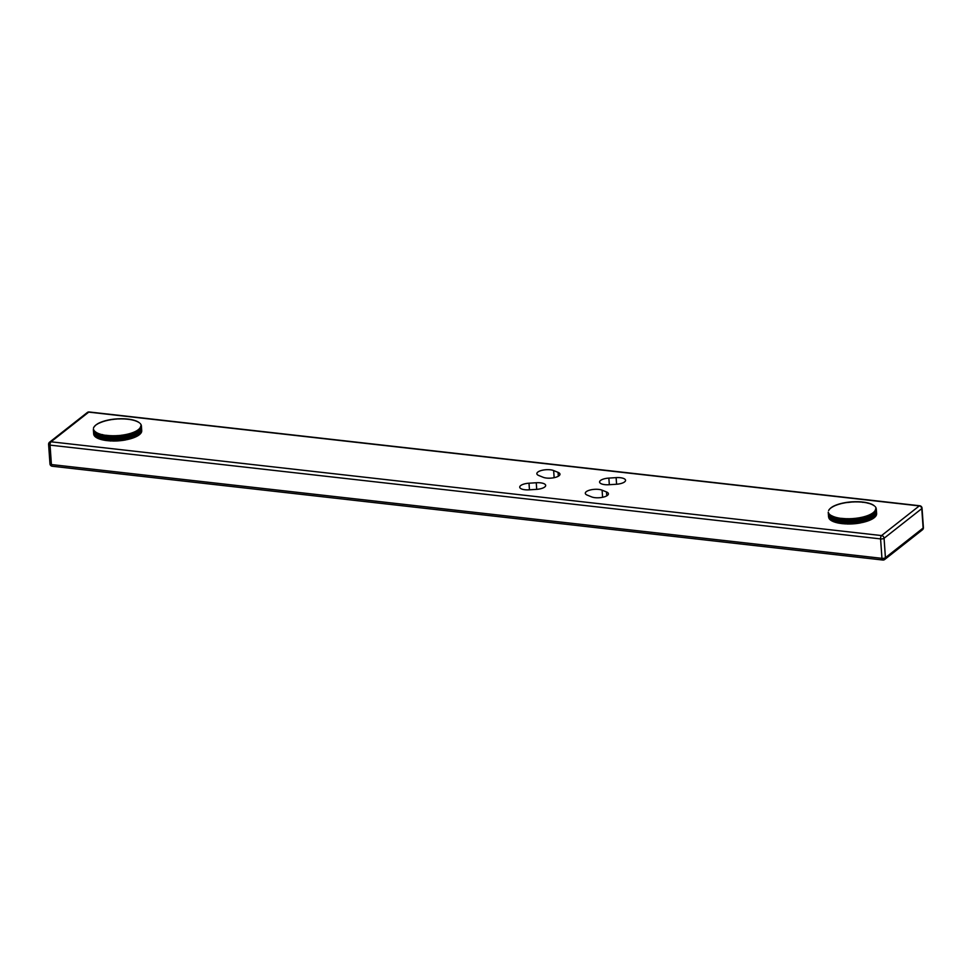 <?xml version="1.0" encoding="UTF-8"?>
<svg xmlns="http://www.w3.org/2000/svg" width="972" height="972" viewBox="0 0 972 972"><rect width="100%" height="100%" fill="white"/><g stroke="black" fill="none" stroke-linecap="round" stroke-linejoin="round"><path stroke-width="1.46" d="M101.817 439.441L101.89 439.757A24.081 8.517 -4 0 0 102.024 439.794L101.683 435.055L102.582 434.569L102.728 435.298L102.449 434.739A23.753 8.408 -4 0 0 103.494 434.958L103.639 434.982A23.753 8.408 -4 0 0 104.721 435.177L104.879 435.201A23.753 8.408 -4 0 0 106.009 435.359L106.884 440.644A24.081 8.517 -4 0 0 107.041 440.668L107.856 440.547M133.067 420.208L132.253 419.819A23.753 8.408 -4 0 0 131.208 419.6L131.062 419.564A23.753 8.408 -4 0 0 129.981 419.369L129.823 419.345A23.753 8.408 -4 0 0 128.693 419.187L128.207 419.345M128.45 419.236L128.535 419.163A23.753 8.408 -4 0 0 127.368 419.029L126.834 419.211M127.138 419.09L127.198 419.017A23.753 8.408 -4 0 0 125.996 418.908L125.424 419.102M125.789 418.968L125.825 418.896A23.753 8.408 -4 0 0 124.598 418.81L123.991 419.017M123.237 418.75L124.416 418.798A23.753 8.408 -4 0 0 123.165 418.75L122.533 418.981M123.019 418.81L122.982 418.75A23.753 8.408 -4 0 0 121.707 418.725L121.05 418.968M121.573 418.774L121.524 418.725A23.753 8.408 -4 0 0 120.236 418.738L119.544 418.993M120.115 418.798L120.054 418.738A23.753 8.408 -4 0 0 118.754 418.786L118.037 419.053M118.645 418.847L118.572 418.786A23.753 8.408 -4 0 0 117.26 418.859L116.531 419.151M117.175 418.932L117.09 418.871A23.753 8.408 -4 0 0 115.777 418.968L115.024 419.284M115.595 418.981A23.753 8.408 -4 0 0 114.295 419.114L113.53 419.442M114.113 419.126A23.753 8.408 -4 0 0 112.825 419.284L112.047 419.637M112.643 419.309A23.753 8.408 -4 0 0 111.379 419.491L110.589 419.855M110.079 419.734L109.156 420.111M111.197 419.515A23.753 8.408 -4 0 0 109.945 419.722L109.933 419.758M108.694 420.001L107.746 420.402M109.775 419.758A23.753 8.408 -4 0 0 108.548 419.989L108.585 420.062M107.333 420.305L106.385 420.718M108.378 420.026A23.753 8.408 -4 0 0 107.187 420.293L107.236 420.354M107.017 420.329A23.753 8.408 -4 0 0 105.863 420.609L105.061 421.058M104.733 420.998L103.797 421.423M103.506 421.386L102.57 421.812M102.327 421.799L101.416 422.225M101.21 422.237L100.323 422.662M100.152 422.686L99.29 423.124M99.897 422.65A23.753 8.408 -4 0 0 99.035 423.051L96.702 424.485M98.925 423.112A23.753 8.408 -4 0 0 98.123 423.525L98.342 423.561M98.026 423.585A23.753 8.408 -4 0 0 97.297 424.011L97.528 424.035M97.2 424.071A23.753 8.408 -4 0 0 96.544 424.521L96.459 424.582A23.753 8.408 -4 0 0 95.864 425.031L95.292 425.627M95.378 425.432L95.791 425.092A23.753 8.408 -4 0 0 95.28 425.554L94.272 426.696M94.831 425.93L95.22 425.615A23.753 8.408 -4 0 0 94.782 426.076L94.381 426.429M94.734 426.149A23.753 8.408 -4 0 0 94.369 426.611L93.859 427.218M93.749 427.437L93.47 428.154M93.373 429.466A24.081 8.517 176 0 1 93.361 429.405L93.689 434.132A24.081 8.517 -4 0 0 93.701 434.192L93.579 429.442M93.786 434.63L93.786 434.642A24.081 8.517 -4 0 0 93.81 434.727L93.774 429.94M93.98 435.116L93.98 435.152A24.081 8.517 -4 0 0 94.017 435.237L94.053 430.414M94.272 435.602L94.272 435.687A24.081 8.517 -4 0 0 94.32 435.748L94.418 430.888M94.649 436.063L94.661 436.185A24.081 8.517 -4 0 0 94.709 436.246L94.879 431.349A23.753 8.408 -4 0 0 95.353 431.75L95.414 431.799A23.753 8.408 -4 0 0 95.949 432.2L96.021 432.248A23.753 8.408 -4 0 0 96.629 432.625L96.714 432.674A23.753 8.408 -4 0 0 97.382 433.038L97.479 433.087A23.753 8.408 -4 0 0 98.233 433.415L98.342 433.463A23.753 8.408 -4 0 0 99.144 433.779L99.266 433.816A23.753 8.408 -4 0 0 100.14 434.12L100.262 434.156A23.753 8.408 -4 0 0 101.197 434.423L101.319 434.46A23.753 8.408 -4 0 0 102.315 434.703M119.374 419.005L118.754 418.786M120.868 418.968L120.236 418.738M122.363 418.981L121.707 418.725M123.821 419.017L123.165 418.75M125.267 419.09L124.598 418.81M126.676 419.187L125.996 418.908M128.049 419.333L127.368 419.029M129.373 419.503L128.693 419.187M130.661 419.71L129.981 419.369M131.888 419.94L131.208 419.6M842.238 523.483L841.424 523.592L841.096 518.854L841.959 518.295L842.299 518.999A24.081 8.517 176 0 0 842.457 519.012L843.295 518.428L843.684 519.121A24.081 8.517 176 0 0 843.854 519.133L844.668 518.526L845.118 519.206A24.081 8.517 176 0 0 845.276 519.218L846.065 518.598L846.563 519.255A24.081 8.517 176 0 0 846.734 519.267L847.499 518.623L848.046 519.279A24.081 8.517 176 0 0 848.216 519.279L848.945 518.635L849.54 519.267A24.081 8.517 176 0 0 849.71 519.267L850.403 518.598L851.047 519.218A24.081 8.517 176 0 0 851.217 519.206L851.873 518.538L852.553 519.133A24.081 8.517 176 0 0 852.723 519.121L853.331 518.441L854.06 519.024A24.081 8.517 176 0 0 854.23 518.999L854.801 518.307L855.567 518.866A24.081 8.517 176 0 0 855.737 518.854L856.259 518.137L857.049 518.696A24.081 8.517 176 0 0 857.219 518.671L857.693 517.942L858.519 518.477A24.081 8.517 176 0 0 858.689 518.453L859.102 517.724L859.965 518.234A24.081 8.517 176 0 0 860.135 518.197L860.499 517.469L861.374 517.955A24.081 8.517 176 0 0 861.544 517.93L861.848 517.189L862.759 517.651A24.081 8.517 176 0 0 862.917 517.614L863.172 516.873L864.096 517.323A24.081 8.517 176 0 0 864.242 517.286L864.448 516.545L865.384 516.97A24.081 8.517 176 0 0 865.53 516.922L865.675 516.181L866.623 516.582A24.081 8.517 176 0 0 866.757 516.533L866.842 515.792L867.802 516.181A24.081 8.517 176 0 0 867.935 516.132L867.96 515.391L868.919 515.755A24.081 8.517 176 0 0 869.053 515.695L869.017 514.953L869.976 515.306A24.081 8.517 176 0 0 870.098 515.245L870.001 514.516L870.961 514.832A24.081 8.517 176 0 0 871.07 514.783L870.924 514.054L871.872 514.346A24.081 8.517 176 0 0 871.969 514.297L871.763 513.568L872.71 513.848A24.081 8.517 176 0 0 872.795 513.799L872.54 513.082L873.464 513.337A24.081 8.517 176 0 0 873.536 513.277L873.221 512.572L874.132 512.815A24.081 8.517 176 0 0 874.205 512.754L873.828 512.062L874.715 512.293A24.081 8.517 176 0 0 874.776 512.232L874.35 511.539L875.201 511.758A24.081 8.517 176 0 0 875.262 511.685L874.776 511.017L875.602 511.211A24.081 8.517 176 0 0 875.651 511.151L875.116 510.494L875.918 510.665A24.081 8.517 176 0 0 875.954 510.604L875.371 509.96L876.137 510.118A24.081 8.517 176 0 0 876.161 510.057L875.529 509.437L876.258 509.583A24.081 8.517 176 0 0 876.27 509.522L875.602 508.903L876.294 509.049A24.081 8.517 176 0 0 876.282 508.976L875.991 507.761M863.428 502.378L862.225 502.232M862.516 502.123L862.577 502.05A23.753 8.408 -4 0 0 861.386 501.929L860.84 502.111M861.18 501.989L861.228 501.917A23.753 8.408 -4 0 0 860.001 501.819L859.406 502.026M859.807 501.892L859.831 501.819A23.753 8.408 -4 0 0 858.58 501.759L857.96 501.977M858.422 501.807L858.398 501.746A23.753 8.408 -4 0 0 857.134 501.722L856.478 501.953M856.988 501.759L856.952 501.71A23.753 8.408 -4 0 0 855.664 501.71L854.983 501.965M855.53 501.759L855.482 501.71A23.753 8.408 -4 0 0 854.181 501.746L853.477 502.014M854.072 501.807L854.011 501.746A23.753 8.408 -4 0 0 852.699 501.807L851.97 502.099M852.602 501.88L852.517 501.819A23.753 8.408 -4 0 0 851.205 501.904L850.464 502.208M851.8 502.111L851.132 501.977M850.293 502.232L848.957 502.354M851.035 501.917A23.753 8.408 -4 0 0 849.722 502.038L849.662 502.099M848.787 502.378L847.475 502.536M849.54 502.05A23.753 8.408 -4 0 0 848.252 502.196L848.204 502.257M848.07 502.22A23.753 8.408 -4 0 0 846.794 502.39L846.005 502.755M846.612 502.415A23.753 8.408 -4 0 0 845.348 502.621L844.559 502.998M845.178 502.646A23.753 8.408 -4 0 0 843.939 502.876L843.149 503.277M843.769 502.901A23.753 8.408 -4 0 0 842.566 503.156L841.764 503.581M842.396 503.192A23.753 8.408 -4 0 0 841.23 503.472L840.428 503.909M840.002 503.812L839.14 504.261M841.059 503.508A23.753 8.408 -4 0 0 839.929 503.812L840.027 503.873M839.772 503.848A23.753 8.408 -4 0 0 838.678 504.176L837.9 504.65M838.532 504.225A23.753 8.408 -4 0 0 837.487 504.565L836.722 505.051M836.418 505.003L835.604 505.476M836.212 505.027A23.753 8.408 -4 0 0 835.276 505.404L834.547 505.926M834.316 505.914L833.563 506.4M833.369 506.4L832.652 506.874M832.494 506.898L831.813 507.384M832.372 506.874A23.753 8.408 -4 0 0 831.692 507.311L831.06 507.894M832.178 506.947L831.619 507.372A23.753 8.408 -4 0 0 830.987 507.821L830.404 508.392M830.914 507.882A23.753 8.408 -4 0 0 830.38 508.344L830.307 508.405A23.753 8.408 -4 0 0 829.845 508.866L829.323 509.474M829.347 509.377L829.784 508.927A23.753 8.408 -4 0 0 829.395 509.401L828.922 510.021M828.958 509.875L829.347 509.462A23.753 8.408 -4 0 0 829.043 509.936L828.606 510.567M828.606 517.043L828.351 512.365M828.764 517.614L828.509 512.852M829.007 518.161L828.752 513.337M829.347 518.671L829.08 513.799M829.784 519.17L829.505 514.261M830.295 519.643L830.027 514.698M830.902 520.105L830.623 515.124M831.582 520.542L831.303 515.537A23.753 8.408 -4 0 0 831.983 515.865L832.068 515.925M833.186 521.344L832.554 521.284L832.226 516.557L832.895 516.302A23.753 8.408 -4 0 0 833.684 516.63L833.794 516.679A23.753 8.408 -4 0 0 834.644 516.97L834.766 517.019A23.753 8.408 -4 0 0 835.677 517.298L835.811 517.335A23.753 8.408 -4 0 0 836.771 517.59L836.916 517.614A23.753 8.408 -4 0 0 837.937 517.845L838.083 517.882A23.753 8.408 -4 0 0 839.152 518.076L839.298 518.1A23.753 8.408 -4 0 0 840.416 518.283L840.573 518.307A23.753 8.408 -4 0 0 841.728 518.453M853.307 502.026L852.699 501.807M854.813 501.965L854.181 501.746M856.308 501.953L855.664 501.71M857.79 501.965L857.134 501.722M859.248 502.014L858.58 501.759M860.67 502.099L860.001 501.819M862.067 502.22L861.386 501.929M520.676 485.575A9.368 3.317 -4 0 0 519.728 487.179A9.368 3.317 -4 0 0 529.145 489.839L536.41 489.378A9.368 3.317 -4 0 0 545.681 485.405A9.368 3.317 -4 0 0 536.252 482.744L528.999 483.206A9.368 3.317 -4 0 0 520.676 485.575M537.82 472.088A9.368 3.317 -4 0 0 536.86 473.692A9.368 3.317 -4 0 0 538.78 475.515L543.178 477.288A9.368 3.317 -4 0 0 553.724 477.762A9.368 3.317 -4 0 0 559.969 474.166A9.368 3.317 -4 0 0 558.05 472.356L553.651 470.57A9.368 3.317 -4 0 0 537.82 472.088M600.538 480.46A9.368 3.317 -4 0 0 599.59 482.063A9.368 3.317 -4 0 0 609.019 484.724L616.284 484.263A9.368 3.317 -4 0 0 625.555 480.29A9.368 3.317 -4 0 0 616.127 477.629L608.861 478.09A9.368 3.317 -4 0 0 600.538 480.46M586.262 491.698A9.368 3.317 -4 0 0 585.302 493.302A9.368 3.317 -4 0 0 587.222 495.113L591.62 496.899A9.368 3.317 -4 0 0 602.166 497.372A9.368 3.317 -4 0 0 608.411 493.776A9.368 3.317 -4 0 0 606.492 491.954L602.093 490.18A9.368 3.317 -4 0 0 586.262 491.698M141.705 430.657L141.049 425.724A23.753 8.408 -4 0 0 141.001 425.274L141.244 425.153M141.475 431.823L141.645 431.677A24.081 8.517 -4 0 0 141.657 431.604L141.329 426.805M138.607 435.055L139.166 434.897A24.081 8.517 -4 0 0 139.239 434.836L139.227 434.63M137.83 435.565L138.437 435.42A24.081 8.517 -4 0 0 138.522 435.359L138.51 435.116M136.979 436.051L137.635 435.918A24.081 8.517 -4 0 0 137.732 435.857L137.708 435.602M136.056 436.525L136.748 436.404A24.081 8.517 -4 0 0 136.858 436.355L136.833 436.063M135.059 436.987L135.801 436.878A24.081 8.517 -4 0 0 135.91 436.829L135.886 436.513M134.002 437.424L134.768 437.339A24.081 8.517 -4 0 0 134.889 437.279L134.865 436.95M132.885 437.837L133.674 437.777A24.081 8.517 -4 0 0 133.796 437.716L133.832 437.388M131.706 438.238L132.508 438.19A24.081 8.517 -4 0 0 132.642 438.141L132.423 433.245M130.479 438.603L131.293 438.579A24.081 8.517 -4 0 0 131.439 438.53L131.269 433.561M129.203 438.943L130.017 438.943A24.081 8.517 -4 0 0 130.175 438.907L130.054 433.852M127.879 439.271L128.705 439.283A24.081 8.517 -4 0 0 128.851 439.247L128.79 434.132M126.518 439.551L127.332 439.599A24.081 8.517 -4 0 0 127.502 439.563L127.478 434.387M108.925 435.748L109.654 440.899A24.081 8.517 -4 0 0 109.824 440.911L111.1 440.972A24.081 8.517 -4 0 0 111.258 440.984L110.93 436.258L111.707 435.626L112.558 441.021A24.081 8.517 -4 0 0 112.728 441.021L114.04 441.033A24.081 8.517 -4 0 0 114.21 441.021L115.534 440.996A24.081 8.517 -4 0 0 115.717 440.996L117.041 440.936A24.081 8.517 -4 0 0 117.223 440.936L118.56 440.851A24.081 8.517 -4 0 0 118.73 440.826L120.066 440.717A24.081 8.517 -4 0 0 120.236 440.705L121.561 440.559A24.081 8.517 -4 0 0 121.731 440.535L123.043 440.365A24.081 8.517 -4 0 0 123.213 440.34L124.501 440.134A24.081 8.517 -4 0 0 124.671 440.109L125.935 439.879A24.081 8.517 -4 0 0 126.105 439.854L126.129 434.63M124.768 434.739L125.096 439.794L124.732 434.654L125.607 435.152L125.935 439.879M123.359 434.958L123.687 440.024L123.335 434.885L124.173 435.407L124.501 440.134M120.236 440.705L120.455 435.335M118.73 440.826L118.997 435.444M111.258 440.984L112.047 440.79L111.695 435.711M107.576 435.699L108.257 440.79A24.081 8.517 -4 0 0 108.414 440.802L109.216 440.656M106.276 435.614L106.884 440.644M105.012 435.492L105.559 440.474A24.081 8.517 -4 0 0 105.705 440.498L106.519 440.401M103.797 435.359L104.283 440.267A24.081 8.517 -4 0 0 104.429 440.292L105.231 440.219M102.947 439.709L103.056 440.024A24.081 8.517 -4 0 0 103.19 440.061L103.992 440M102.024 439.794L102.789 439.757M100.736 439.15L100.784 439.466A24.081 8.517 -4 0 0 100.906 439.49L101.659 439.49M99.727 438.834L99.739 439.137A24.081 8.517 -4 0 0 99.861 439.174L100.578 439.186M98.755 438.506L98.779 438.785A24.081 8.517 -4 0 0 98.889 438.822L99.569 438.858M97.868 438.153L97.88 438.408A24.081 8.517 -4 0 0 97.99 438.445L98.634 438.506M97.054 437.777L97.079 437.995A24.081 8.517 -4 0 0 97.164 438.044L97.759 438.117M96.325 437.376L96.337 437.582A24.081 8.517 -4 0 0 96.422 437.631L96.969 437.716M93.64 430.353L93.98 435.152L93.664 430.45A24.081 8.517 176 0 0 93.689 430.511M876.623 513.714L876.282 508.976L876.623 513.714A24.081 8.517 176 0 1 876.623 513.775L876.574 513.86M876.161 509.972L876.489 514.796A24.081 8.517 176 0 1 876.465 514.856L876.27 515.002M873.852 517.784L873.877 518.015A24.081 8.517 176 0 1 873.792 518.076L873.208 518.234M873.111 518.283L873.123 518.526A24.081 8.517 176 0 1 873.038 518.586L872.406 518.732M872.285 518.756L872.309 519.024A24.081 8.517 176 0 1 872.2 519.084L871.532 519.218M871.386 519.218L871.398 519.51A24.081 8.517 176 0 1 871.289 519.57L870.584 519.68M870.402 519.668L870.426 519.984A24.081 8.517 176 0 1 870.304 520.032L869.563 520.129M869.381 520.093L869.381 520.433A24.081 8.517 176 0 1 869.26 520.482L868.482 520.567M868.324 520.53L868.263 520.858A24.081 8.517 176 0 1 868.13 520.907L867.34 520.968M866.89 516.351L867.097 521.271A24.081 8.517 176 0 1 866.951 521.32L866.149 521.357M865.712 516.654L865.858 521.648A24.081 8.517 176 0 1 865.712 521.697L864.898 521.721M864.473 516.946L864.57 522.013A24.081 8.517 176 0 1 864.424 522.049L863.598 522.049M863.197 517.213L863.245 522.353A24.081 8.517 176 0 1 863.087 522.389L862.261 522.353M861.872 517.456L861.872 522.657A24.081 8.517 176 0 1 861.714 522.693L860.888 522.632M860.512 517.687L860.463 522.936A24.081 8.517 176 0 1 860.293 522.96L859.017 523.179A24.081 8.517 176 0 1 858.847 523.203L857.547 523.398A24.081 8.517 176 0 1 857.377 523.422L856.065 523.58A24.081 8.517 176 0 1 855.895 523.604L854.57 523.738A24.081 8.517 176 0 1 854.388 523.75L853.064 523.859A24.081 8.517 176 0 1 852.881 523.872L851.545 523.944A24.081 8.517 176 0 1 851.375 523.944L850.038 523.993A24.081 8.517 176 0 1 849.868 523.993L848.544 524.005A24.081 8.517 176 0 1 848.374 524.005L847.074 523.993A24.081 8.517 176 0 1 846.904 523.993L846.077 518.781M853.695 523.568L853.331 518.441L853.695 523.568M846.041 518.696L846.405 523.799L845.616 523.944A24.081 8.517 176 0 1 845.446 523.932L844.68 518.756M844.632 518.647L844.984 523.75L844.182 523.859A24.081 8.517 176 0 1 844.024 523.847L843.307 518.72M843.599 523.604L842.785 523.738A24.081 8.517 176 0 1 842.627 523.726L841.983 518.647M840.926 523.313L840.112 523.41A24.081 8.517 176 0 1 839.966 523.386L839.723 523.094M839.65 523.13L838.848 523.191A24.081 8.517 176 0 1 838.702 523.167L838.496 522.887M838.423 522.9L837.633 522.948A24.081 8.517 176 0 1 837.5 522.912L837.329 522.644M837.257 522.644L836.491 522.669A24.081 8.517 176 0 1 836.357 522.632L836.212 522.365M836.139 522.365L835.398 522.365A24.081 8.517 176 0 1 835.276 522.328L835.167 522.073M835.082 522.049L834.377 522.025A24.081 8.517 176 0 1 834.268 521.988L834.183 521.745M834.098 521.709L833.429 521.672A24.081 8.517 176 0 1 833.32 521.624L833.259 521.393M832.348 520.956L831.765 520.883A24.081 8.517 176 0 1 831.68 520.834L831.655 520.615M828.569 516.983L828.241 512.244A24.081 8.517 176 0 1 828.229 512.183L828.241 512.244M831.765 520.883L831.983 515.865M833.429 521.672L833.684 516.63M834.377 522.025L834.644 516.97M835.398 522.365L835.677 517.298M836.491 522.669L836.771 517.59M837.633 522.948L837.305 518.21L837.937 517.845M838.848 523.191L838.52 518.465L839.152 518.076M840.112 523.41L839.784 518.671L840.416 518.283M841.959 518.295L841.898 518.465A23.753 8.408 -4 0 0 843.089 518.586M843.295 518.428L843.246 518.598A23.753 8.408 -4 0 0 844.474 518.683M844.668 518.526L844.644 518.696A23.753 8.408 -4 0 0 845.895 518.756M846.065 518.598L846.065 518.769A23.753 8.408 -4 0 0 847.341 518.793M847.499 518.623L847.523 518.793A23.753 8.408 -4 0 0 848.811 518.805M847.851 523.762L847.511 518.781M848.945 518.635L848.993 518.793A23.753 8.408 -4 0 0 850.293 518.769M848.933 518.683L849.297 523.811L848.945 518.732M850.755 523.762L850.464 518.769A23.753 8.408 -4 0 0 851.776 518.708M850.755 523.738L850.403 518.659M851.873 518.55L852.225 523.677L851.958 518.696A23.753 8.408 -4 0 0 853.27 518.611L853.331 518.441M855.153 523.446L854.801 518.355M853.44 518.598A23.753 8.408 -4 0 0 854.753 518.477L855.166 523.458M854.935 518.465A23.753 8.408 -4 0 0 856.223 518.319L856.259 518.137M856.405 518.295A23.753 8.408 -4 0 0 857.681 518.125L857.693 517.942M859.467 522.863L859.102 517.724M859.297 517.869A23.753 8.408 -4 0 0 860.536 517.639L860.499 517.469M860.706 517.602A23.753 8.408 -4 0 0 861.909 517.359L861.848 517.189M862.079 517.323A23.753 8.408 -4 0 0 863.245 517.043L863.172 516.873M863.403 517.007A23.753 8.408 -4 0 0 864.545 516.703L864.448 516.545M865.858 521.648L865.797 516.339A23.753 8.408 -4 0 1 864.703 516.654M867.097 521.271L866.988 515.95A23.753 8.408 -4 0 1 865.943 516.29M868.263 520.858L868.118 515.537A23.753 8.408 -4 0 1 867.133 515.901M869.381 520.433L869.199 515.099A23.753 8.408 -4 0 1 868.251 515.488M870.426 519.984L870.207 514.65A23.753 8.408 -4 0 1 869.32 515.051M871.398 519.51L871.143 514.188A23.753 8.408 -4 0 1 870.317 514.601M872.309 519.024L871.993 513.702A23.753 8.408 -4 0 1 871.252 514.127M873.123 518.526L872.783 513.204A23.753 8.408 -4 0 1 872.103 513.641M873.877 518.015L873.488 512.694A23.753 8.408 -4 0 1 872.868 513.143M874.533 517.493L874.095 512.171A23.753 8.408 -4 0 1 873.561 512.633M875.104 516.958L874.63 511.649A23.753 8.408 -4 0 1 874.168 512.11M875.59 516.424L875.079 511.114A23.753 8.408 -4 0 1 874.691 511.576M875.979 515.877L875.432 510.579A23.753 8.408 -4 0 1 875.128 511.053M876.282 515.33L875.687 510.045A23.753 8.408 -4 0 1 875.468 510.507M876.489 514.796L875.857 509.498A23.753 8.408 -4 0 1 875.711 509.972M876.27 509.474L876.598 514.237L875.93 508.976A23.753 8.408 -4 0 1 875.869 509.437M875.772 507.42L875.262 506.631M874.436 505.95L874.375 505.89A23.753 8.408 -4 0 0 873.877 505.501L873.804 505.44A23.753 8.408 -4 0 0 873.221 505.063L873.135 505.003A23.753 8.408 -4 0 0 872.492 504.638L872.394 504.59A23.753 8.408 -4 0 0 871.677 504.249L871.58 504.201A23.753 8.408 -4 0 0 870.791 503.885L870.681 503.836A23.753 8.408 -4 0 0 869.831 503.532L869.709 503.496A23.753 8.408 -4 0 0 868.798 503.217L868.494 503.326M873.804 505.513L872.722 504.711M873.087 505.088L871.896 504.298M872.297 504.675L871.677 504.249M871.422 504.298L870.791 503.885M870.475 503.933L869.831 503.532M869.454 503.605L868.798 503.217M868.373 503.289L867.352 503.046M867.218 503.022L866.392 502.633A23.753 8.408 -4 0 0 865.323 502.439L865.177 502.403A23.753 8.408 -4 0 0 864.059 502.232L863.901 502.208A23.753 8.408 -4 0 0 862.747 502.062M866.003 502.767L865.323 502.439M864.74 502.56L864.059 502.232M95.195 436.72L95.353 431.75M95.766 437.181L95.949 432.2M96.422 437.631L96.629 432.625M97.164 438.044L97.382 433.038M97.99 438.445L98.233 433.415M98.889 438.822L99.144 433.779M99.861 439.174L100.14 434.12M100.906 439.49L101.197 434.423M103.19 440.061L102.862 435.322L103.494 434.958M104.429 440.292L104.089 435.565L104.721 435.177M106.24 435.213L106.167 435.383A23.753 8.408 -4 0 0 107.345 435.517L108.257 440.79M105.705 440.498L106.009 435.359M107.552 435.359L107.503 435.541A23.753 8.408 -4 0 0 108.706 435.65L109.654 440.899M107.041 440.668L107.345 435.517M108.913 435.48L108.876 435.663A23.753 8.408 -4 0 0 110.115 435.735L111.1 440.972M108.414 440.802L108.706 435.65M110.65 440.717L110.31 435.784M110.298 435.578L110.286 435.748A23.753 8.408 -4 0 0 111.537 435.796M109.824 440.911L110.115 435.735M111.707 435.626L112.558 441.021M113.505 440.79L113.153 435.784M112.728 441.021L112.4 436.294L113.141 435.65L114.04 441.033M113.141 435.65L113.177 435.821A23.753 8.408 -4 0 0 114.465 435.808L115.206 436.27L115.534 440.996M114.587 435.687L114.951 440.814L114.599 435.735M114.599 435.638L114.647 435.808A23.753 8.408 -4 0 0 115.947 435.772L116.713 436.209L117.041 440.936M114.21 441.021L114.465 435.808M116.057 435.59L116.13 435.76A23.753 8.408 -4 0 0 117.442 435.687L118.22 436.112L118.56 440.851M115.717 440.996L115.947 435.772M117.527 435.529L117.879 440.656L117.624 435.675A23.753 8.408 -4 0 0 118.924 435.578L119.726 435.991L120.066 440.717M117.223 440.936L117.442 435.687M119.106 435.565A23.753 8.408 -4 0 0 120.406 435.444L121.233 435.833L121.561 440.559M121.731 440.535L121.901 435.092L122.715 435.638L123.043 440.365M120.589 435.42A23.753 8.408 -4 0 0 121.877 435.262L121.901 435.092M123.213 440.34L123.335 434.885M124.671 440.109L124.732 434.654M126.105 439.854L126.117 434.387L127.004 434.873L127.332 439.599M124.926 434.788A23.753 8.408 -4 0 0 126.153 434.557L126.117 434.387M127.502 439.563L127.454 434.095L128.365 434.557L128.705 439.283M126.324 434.52A23.753 8.408 -4 0 0 127.526 434.265L127.454 434.095M128.851 439.247L128.766 433.779L129.689 434.217L130.017 438.943M127.684 434.217A23.753 8.408 -4 0 0 128.851 433.937L128.766 433.779M130.175 438.907L130.017 433.427L130.965 433.852L131.293 438.579M129.689 434.217A24.081 8.517 176 0 0 129.835 434.168L130.126 433.585A23.753 8.408 -4 0 1 129.009 433.901M131.439 438.53L131.232 433.062L132.18 433.451L132.508 438.19M130.965 433.852A24.081 8.517 176 0 0 131.111 433.804L131.354 433.208A23.753 8.408 -4 0 1 130.284 433.548M132.642 438.141L132.386 432.662L133.334 433.038L133.674 437.777M132.18 433.451A24.081 8.517 176 0 0 132.314 433.403L132.532 432.819A23.753 8.408 -4 0 1 131.499 433.172M133.796 437.716L133.48 432.248L134.44 432.601L134.768 437.339M133.334 433.038A24.081 8.517 176 0 0 133.468 432.99L133.638 432.394A23.753 8.408 -4 0 1 132.666 432.771M134.889 437.279L134.501 431.811L135.46 432.151L135.801 436.878M134.44 432.601A24.081 8.517 176 0 0 134.561 432.552L134.695 431.957A23.753 8.408 -4 0 1 133.772 432.346M135.91 436.829L135.472 431.361L136.42 431.677L136.748 436.404M135.46 432.151A24.081 8.517 176 0 0 135.582 432.09L135.667 431.495A23.753 8.408 -4 0 1 134.816 431.896M136.858 436.355L136.359 430.888L137.307 431.191L137.635 435.918M136.42 431.677A24.081 8.517 176 0 0 136.53 431.617L136.578 431.021A23.753 8.408 -4 0 1 135.788 431.447M137.732 435.857L137.174 430.414L138.109 430.681L138.437 435.42M137.307 431.191A24.081 8.517 176 0 0 137.404 431.131L137.417 430.535A23.753 8.408 -4 0 1 136.688 430.961M138.522 435.359L137.915 429.916L138.826 430.171L139.166 434.897M138.109 430.681A24.081 8.517 176 0 0 138.194 430.62L138.17 430.037A23.753 8.408 -4 0 1 137.502 430.475M139.239 434.836L138.571 429.405L139.47 429.648L139.798 434.375M138.826 430.171A24.081 8.517 176 0 0 138.911 430.11L138.838 429.515A23.753 8.408 -4 0 1 138.255 429.964M139.871 434.314L139.142 428.895L140.017 429.114L140.345 433.84M139.47 429.648A24.081 8.517 176 0 0 139.531 429.588L139.421 428.992A23.753 8.408 -4 0 1 138.911 429.454M140.405 433.779L139.628 428.373L140.478 428.567L140.806 433.305M140.017 429.114A24.081 8.517 176 0 0 140.077 429.053L139.919 428.47A23.753 8.408 -4 0 1 139.482 428.931M140.855 433.245L140.029 427.838L140.843 428.032L141.183 432.759M140.478 428.567A24.081 8.517 176 0 0 140.527 428.506L140.333 427.935A23.753 8.408 -4 0 1 139.98 428.397M141.219 432.698L140.345 427.315L141.122 427.486L141.462 432.212M140.843 428.032A24.081 8.517 176 0 0 140.891 427.972L140.648 427.401A23.753 8.408 -4 0 1 140.381 427.874M141.487 432.151L140.563 426.781L141.305 426.939L141.645 431.677M141.122 427.486A24.081 8.517 176 0 0 141.147 427.425L140.879 426.866A23.753 8.408 -4 0 1 140.685 427.328M141.657 431.604L140.685 426.258L141.402 426.404L141.73 431.131M141.305 426.939A24.081 8.517 176 0 0 141.329 426.878L141.013 426.331A23.753 8.408 -4 0 1 140.904 426.793M141.402 426.307L141.73 431.058L141.049 425.724M141.402 426.404A24.081 8.517 176 0 0 141.402 426.344L141.049 425.797A23.753 8.408 -4 0 1 141.025 426.258M141.39 425.858L141.39 425.797A24.081 8.517 176 0 1 141.39 425.858L141.718 430.596M141.268 425.274L141.001 424.557M140.77 424.254L140.199 423.452M139.361 422.796L139.288 422.747A23.753 8.408 -4 0 0 138.765 422.346L138.68 422.298A23.753 8.408 -4 0 0 138.085 421.921L137.988 421.872A23.753 8.408 -4 0 0 137.319 421.52L137.222 421.471A23.753 8.408 -4 0 0 136.481 421.131L136.372 421.083A23.753 8.408 -4 0 0 135.558 420.767L135.448 420.73A23.753 8.408 -4 0 0 134.573 420.439L134.44 420.39A23.753 8.408 -4 0 0 133.516 420.123L133.2 420.244M137.927 421.945L137.319 421.52M137.101 421.544L136.481 421.131M136.202 421.18L135.558 420.767M135.23 420.827L134.573 420.439M134.185 420.499L133.516 420.123M117.32 418.847L118.523 418.786M105.705 420.657A23.753 8.408 -4 0 0 104.575 420.961L104.587 421.01M104.429 421.01A23.753 8.408 -4 0 0 103.348 421.338L104.32 421.022M103.202 421.386A23.753 8.408 -4 0 0 102.181 421.727L103.081 421.411M102.036 421.787A23.753 8.408 -4 0 0 101.064 422.152M100.93 422.2A23.753 8.408 -4 0 0 100.019 422.589L100.796 422.237M837.342 504.614A23.753 8.408 -4 0 0 836.357 504.978L837.22 504.638M835.155 505.464A23.753 8.408 -4 0 0 834.268 505.865M834.158 505.914A23.753 8.408 -4 0 0 833.332 506.327L833.296 506.327M833.223 506.388A23.753 8.408 -4 0 0 832.482 506.813M832.081 515.913A23.753 8.408 -4 0 0 832.797 516.266M880.596 538.901L50.058 445.127L51.419 464.555L881.944 558.341L880.596 538.901A2.6 1.13 -83.6 0 1 881.568 535.572L919.269 505.914L88.744 412.128L51.03 441.798L881.568 535.572A2.6 2.163 51.8 0 1 884.07 538.269L885.419 557.697L923.133 528.039L921.772 508.611L884.07 538.269A2.6 0.923 176 0 1 880.596 538.901M49.584 442.175A2.6 2.163 -128.2 0 1 51.03 441.798A2.6 1.13 96.4 0 0 50.058 445.127A2.6 0.923 176 0 1 48.6 444.411A2.6 2.6 0 0 1 49.584 442.175L87.298 412.517A2.6 2.163 -128.2 0 1 88.744 412.128A2.6 1.13 96.4 0 1 89.205 411.97L919.731 505.756A2.6 1.13 -83.6 0 0 919.269 505.914A2.6 2.163 51.8 0 1 921.772 508.611A2.6 0.923 176 0 0 922.039 508.162A2.6 2.6 0 0 0 919.731 505.756M48.6 444.411L49.961 463.838A2.6 0.923 176 0 0 51.419 464.555A2.6 1.13 96.4 0 0 52.269 466.244L882.795 560.03A2.6 1.13 -83.6 0 1 881.944 558.341A2.6 0.923 176 0 0 885.419 557.697A2.6 2.163 51.8 0 1 884.702 559.483L922.416 529.825A2.6 2.6 0 0 0 923.4 527.589A2.6 0.923 176 0 1 923.133 528.039A2.6 2.163 51.8 0 1 922.416 529.825M883.256 559.872A2.6 1.13 -83.6 0 1 882.795 560.03A2.6 2.6 0 0 0 884.702 559.483M602.591 497.287L602.093 490.18M606.771 495.842L606.492 491.954M609.322 484.712L608.861 478.09M616.588 484.238L616.127 477.629M554.149 477.689L553.651 470.57M558.329 476.231L558.05 472.356M529.461 489.827L528.999 483.206M536.714 489.353L536.252 482.744M876.623 513.775L876.294 509.049M876.586 514.31L876.258 509.583M876.465 514.856L876.137 510.118M876.246 515.403L875.918 510.665M875.942 515.938L875.602 511.211M875.529 516.484L875.201 511.758M875.043 517.019L874.715 512.293M874.46 517.554L874.132 512.815M873.792 518.076L873.464 513.337M873.038 518.586L872.71 513.848M872.2 519.084L871.872 514.346M871.289 519.57L870.961 514.832M870.304 520.032L869.976 515.306M869.26 520.482L868.919 515.755M868.13 520.907L867.802 516.181M866.951 521.32L866.623 516.582M865.712 521.697L865.384 516.97M864.57 522.013L864.242 517.286M864.424 522.049L864.096 517.323M863.245 522.353L862.917 517.614M863.087 522.389L862.759 517.651M861.872 522.657L861.544 517.93M861.714 522.693L861.374 517.955M860.463 522.936L860.135 518.197M860.293 522.96L859.965 518.234M859.017 523.179L858.689 518.453M858.847 523.203L858.519 518.477M857.547 523.398L857.219 518.671M857.377 523.422L857.049 518.696M856.065 523.58L855.737 518.854M855.895 523.604L855.567 518.866M854.57 523.738L854.23 518.999M854.388 523.75L854.06 519.024M853.064 523.859L852.723 519.121M852.881 523.872L852.553 519.133M851.545 523.944L851.217 519.206M851.375 523.944L851.047 519.218M850.038 523.993L849.71 519.267M849.868 523.993L849.54 519.267M848.544 524.005L848.216 519.279M848.374 524.005L848.046 519.279M847.074 523.993L846.734 519.267M846.904 523.993L846.563 519.255M845.616 523.944L845.276 519.218M845.446 523.932L845.118 519.206M844.182 523.859L843.854 519.133M844.024 523.847L843.684 519.121M842.785 523.738L842.457 519.012M842.627 523.726L842.299 518.999M841.096 518.854A24.081 8.517 176 0 1 840.938 518.841L841.278 523.568M839.784 518.671A24.081 8.517 176 0 1 839.638 518.647L839.966 523.386M838.52 518.465A24.081 8.517 176 0 1 838.374 518.428L838.702 523.167M837.305 518.21A24.081 8.517 176 0 1 837.171 518.185L837.5 522.912M836.151 517.942A24.081 8.517 176 0 1 836.029 517.906L836.357 522.632M835.069 517.626A24.081 8.517 176 0 1 834.948 517.59L835.276 522.328M834.049 517.298A24.081 8.517 176 0 1 833.94 517.262L834.268 521.988M833.101 516.934A24.081 8.517 176 0 1 832.992 516.897L833.32 521.624M832.226 516.557A24.081 8.517 176 0 1 832.129 516.509L832.457 521.235M831.437 516.144A24.081 8.517 176 0 1 831.352 516.096L831.68 520.834M830.72 515.719A24.081 8.517 176 0 1 830.647 515.67L830.975 520.397M830.1 515.269A24.081 8.517 176 0 1 830.027 515.209L830.355 519.947M829.553 514.796A24.081 8.517 176 0 1 829.505 514.747L829.833 519.473M829.104 514.31A24.081 8.517 176 0 1 829.067 514.261L829.395 518.987M828.752 513.811A24.081 8.517 176 0 1 828.715 513.763L829.043 518.489M857.863 518.088A23.753 8.408 -4 0 0 859.127 517.894M867.838 502.937L868.689 503.168A23.753 8.408 -4 0 0 867.692 502.925M867.571 502.937L867.571 502.876A23.753 8.408 -4 0 0 866.538 502.67M105.559 440.474L105.231 435.748A24.081 8.517 176 0 0 105.377 435.76M104.283 440.267L103.943 435.541A24.081 8.517 176 0 0 104.089 435.565M103.056 440.024L102.728 435.298A24.081 8.517 176 0 0 102.862 435.322M101.89 439.757L101.562 435.031A24.081 8.517 176 0 0 101.683 435.055M100.784 439.466L100.456 434.727A24.081 8.517 176 0 0 100.578 434.763M99.739 439.137L99.411 434.399A24.081 8.517 176 0 0 99.533 434.448M98.779 438.785L98.451 434.047A24.081 8.517 176 0 0 98.561 434.095M97.88 438.408L97.552 433.67A24.081 8.517 176 0 0 97.65 433.719M97.079 437.995L96.738 433.269A24.081 8.517 176 0 0 96.836 433.318M96.337 437.582L96.009 432.844A24.081 8.517 176 0 0 96.094 432.892M95.693 437.133L95.365 432.406A24.081 8.517 176 0 0 95.426 432.455M95.135 436.671L94.794 431.933A24.081 8.517 176 0 0 94.855 431.993M94.661 436.185L94.333 431.459A24.081 8.517 176 0 0 94.381 431.507M94.272 435.687L93.944 430.961A24.081 8.517 176 0 0 93.992 431.021M111.719 435.796A23.753 8.408 -4 0 0 112.995 435.821M122.059 435.237A23.753 8.408 -4 0 0 123.335 435.055M123.505 435.031A23.753 8.408 -4 0 0 124.756 434.824M133.407 420.135L133.395 420.074A23.753 8.408 -4 0 0 132.399 419.843M89.205 411.97A2.6 2.6 0 0 0 87.298 412.517M49.961 463.838A2.6 2.6 0 0 0 52.269 466.244M923.4 527.589L922.039 508.162M829.031 518.453L828.691 513.641M829.371 518.939L829.031 514.091M829.796 519.413L829.456 514.54M830.307 519.862L829.967 514.966M830.914 520.299L830.562 515.391M831.595 520.725L831.242 515.78M832.36 521.126L832.008 516.156M833.198 521.502L832.846 516.509M834.11 521.855L833.757 516.849M835.094 522.183L834.741 517.153M836.151 522.486L835.798 517.432M837.257 522.754L836.904 517.699M838.435 522.997L838.083 517.93M839.662 523.215L839.298 518.125M840.926 523.398L840.573 518.307M842.25 523.543L841.886 518.453M843.599 523.665L843.246 518.562M847.839 523.823L847.487 518.708M859.491 522.924L859.139 517.809M860.9 522.681L860.536 517.578M862.273 522.414L861.909 517.311M863.61 522.11L863.245 517.019M864.898 521.794L864.545 516.703M866.149 521.442L865.797 516.351M867.352 521.065L867 515.986M868.494 520.664L868.142 515.597M869.576 520.251L869.223 515.196M870.596 519.813L870.244 514.771M871.544 519.352L871.191 514.334M872.419 518.878L872.066 513.884M873.221 518.392L872.88 513.423M873.95 517.894L873.597 512.949M874.581 517.383L874.241 512.463M875.14 516.873L874.8 511.965M875.614 516.351L875.274 511.466M875.991 515.816L875.663 510.968M876.294 515.294L875.954 510.47M870.73 503.885L870.001 503.569M869.746 503.532L868.956 503.241M866.404 502.682L865.444 502.439M862.589 502.099L861.484 501.929M839.929 503.861L840.974 503.52M837.487 504.614L838.423 504.237M835.264 505.452L836.078 505.063M834.243 505.902L835.009 505.501M832.421 506.801L833.053 506.448M833.296 506.315L833.988 505.962M838.69 504.164L839.674 503.873M841.242 503.46L842.311 503.204M842.59 503.144L843.696 502.913M843.963 502.864L845.105 502.646M845.385 502.609L846.539 502.415M846.831 502.378L848.009 502.22M848.289 502.184L849.492 502.05M849.771 502.026L850.974 501.917M851.265 501.892L852.468 501.807M852.748 501.795L853.963 501.746M854.242 501.734L855.445 501.71M855.725 501.698L856.915 501.71M857.207 501.71L858.373 501.734M858.653 501.746L859.807 501.807M860.086 501.819L861.204 501.904M862.844 502.062L863.889 502.196M864.169 502.232L865.165 502.39M866.672 502.682L867.571 502.876M870.985 503.921L871.629 504.189M98.998 423.099L99.739 422.686M93.689 434.132L93.361 429.393M94.26 435.65L93.919 430.827M94.636 436.124L94.296 431.276M95.086 436.598L94.746 431.714M95.633 437.048L95.292 432.139M96.264 437.485L95.924 432.552M96.981 437.898L96.629 432.941M97.771 438.287L97.431 433.305M98.646 438.651L98.294 433.658M99.581 438.992L99.229 433.974M100.59 439.308L100.238 434.277M101.671 439.599L101.307 434.557M102.801 439.866L102.449 434.8M103.992 440.097L103.639 435.019M105.231 440.304L104.879 435.213M106.531 440.474L106.167 435.383M107.856 440.608L107.503 435.517M109.229 440.717L108.864 435.614M110.626 440.79L110.261 435.687M113.493 440.838L113.129 435.723M126.518 439.599L126.166 434.496M127.879 439.32L127.526 434.229M129.203 439.016L128.851 433.925M130.479 438.676L130.126 433.597M131.718 438.323L131.354 433.245M132.897 437.935L132.532 432.868M134.014 437.534L133.662 432.467M135.072 437.108L134.719 432.066M136.068 436.659L135.716 431.629M136.991 436.197L136.639 431.191M137.842 435.723L137.489 430.73M138.619 435.225L138.267 430.268M139.312 434.727L138.96 429.782M139.919 434.217L139.579 429.296M140.442 433.694L140.102 428.798M140.879 433.172L140.539 428.3M141.232 432.637L140.891 427.802M141.487 432.115L141.159 427.303M137.295 421.508L136.675 421.18M136.432 421.131L135.74 420.803M135.485 420.767L134.744 420.463M134.476 420.439L133.662 420.147M132.265 419.855L131.341 419.6M129.835 419.394L128.802 419.187M128.535 419.211L127.466 419.029M127.211 419.066L126.081 418.896M101.052 422.2L101.914 421.812M104.587 420.949L105.596 420.669M105.875 420.597L106.932 420.341M107.199 420.269L108.293 420.038M108.572 419.977L109.69 419.758M109.97 419.71L111.124 419.515M111.403 419.479L112.582 419.309M112.861 419.272L114.052 419.126M114.344 419.102L115.534 418.981M115.826 418.956L117.029 418.859M118.815 418.774L120.018 418.738M120.297 418.725L121.488 418.725M121.779 418.725L122.958 418.738M124.671 418.81L125.801 418.883M130.09 419.382L131.062 419.552M132.532 419.855L133.395 420.074M98.075 423.513L98.755 423.16"/></g></svg>
